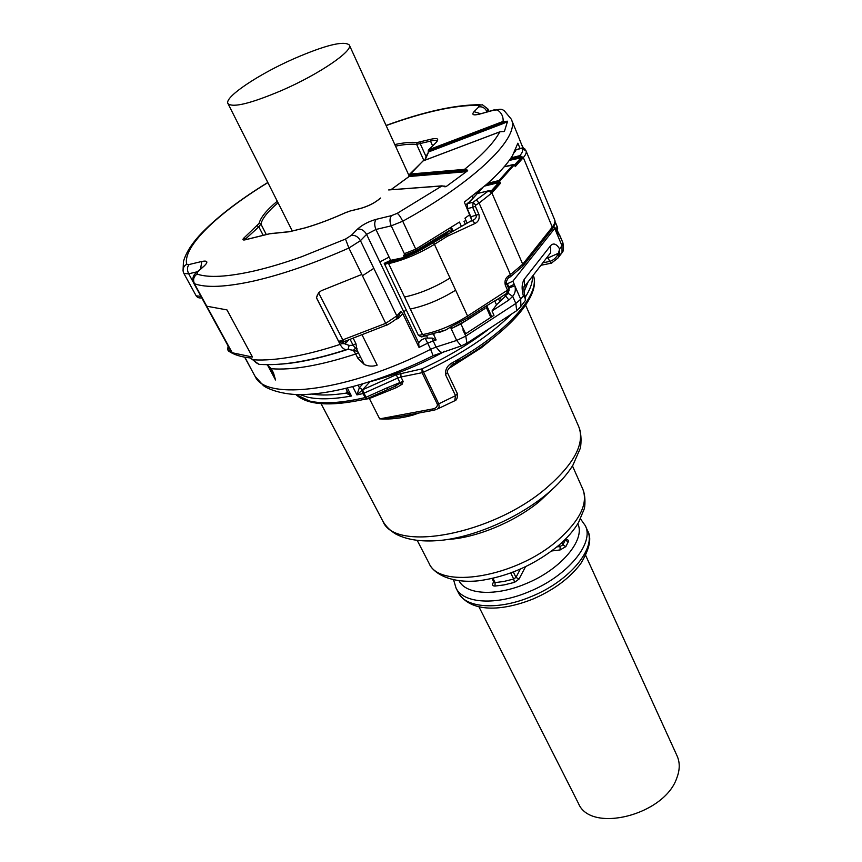 <?xml version="1.0" encoding="UTF-8"?>
<svg xmlns="http://www.w3.org/2000/svg" width="862" height="862" viewBox="0 0 862 862"><rect width="100%" height="100%" fill="white"/><g stroke="black" fill="none" stroke-linecap="round" stroke-linejoin="round"><path stroke-width="1.29" d="M345.845 388.439L347.591 391.833L351.47 396.003L347.397 388.072M299.965 394.591L307.443 397.123C318.444 399.699 333.12 399.322 351.47 396.003L346.104 393.126L347.505 391.671M295.828 394.516C307.551 405.312 331.051 406.778 366.328 398.912L362.859 393.578L363.979 393.191L362.643 389.807L362.859 393.578L356.943 394.915L359.346 387.674L358.107 385.249M352.752 386.715L356.943 394.915L362.546 389.829L359.303 387.728M455.308 363.096L459.489 358.7L452.927 362.46C447.658 365.025 445.18 369.076 445.492 374.614L455.524 395.669L438.747 403.847L439.2 406.659L437.562 408.944L454.727 400.765L455.524 395.669L457.345 393.578L447.356 372.546L445.492 374.614M295.989 394.516L309.523 401.035C322.938 404.192 341.406 403.06 364.928 397.641L366.038 397.253L363.979 393.191L397.705 378.062L399.925 382.556L403.125 381.37L402.166 384.215L400.399 383.601L399.925 382.556L386.919 387.889L387.9 389.355M362.891 383.87L359.346 387.674L362.633 389.743L370.035 381.672M362.633 389.743L396.337 374.679L421.992 368.861L438.747 403.847L437.379 404.289L422.078 372.696L423.447 372.233C460.804 354.756 490.112 335.393 511.392 314.145M436.118 409.579L433.327 410.323L431.981 409.084C435.666 408.566 437.465 406.972 437.379 404.289M453.531 401.369L454.727 400.765C456.752 400.28 457.625 397.888 457.345 393.578M452.927 362.46L453.347 364.206M490.079 328.088C470.771 343.216 448.078 356.803 421.992 368.861L422.078 372.696L400.959 376.985L403.125 381.37L394.462 386.51M433.726 410.247L400.367 416.475L379.679 418.878L431.981 409.084M395.152 386.284L396.617 387.534L369.356 398.535L379.679 418.878C390.626 419.525 401.811 418.242 413.243 415.01L412.726 414.169M374.119 395.529L369.356 398.535L363.225 399.623M406.099 415.398L400.367 416.475M503.44 131.455L504.432 131.336L507.502 121.531L503.117 121.434L503.408 123.492L428.651 151.906L429.071 150.785L428.091 152.315M428.306 150.915L428.964 149.665L429.071 150.785M504.432 131.336L499.906 131.843M467.7 170.213L463.961 170.644L464.51 169.361L467.7 170.213L467.333 170.956L446.16 186.569L441.915 185.976L444.523 186.138L445.007 186.935M442.174 185.836L388.676 189.942L441.915 185.976L397.21 213.334L391.467 215.64L376.198 219.336C368.624 221.48 362.374 224.745 357.471 229.152L351.287 235.391L345.511 239.065L301.775 256.693C284.46 262.878 268.535 267.651 254.01 271.002C227.352 276.971 208.356 277.984 197.021 274.062L197.84 271.724L204.477 265.722C208.356 261.8 207.473 260.378 201.837 261.455L189.144 264.515L186.709 264.268C182.528 246.694 217.752 213.259 267.877 182.593M507.125 121.122L428.188 151.13M502.902 131.487L503.828 131.627M408.082 255.184L417.348 251.122L449.727 230.326L450.761 232.514L471.923 220.392L464.327 202.096L486.513 184.403C498.613 173.704 507.287 164.092 512.534 155.569L517.868 143.189L520.088 148.523M250.81 358.053L256.359 362.837L258.923 364.303L261.8 364.518M197.84 271.724L195.749 273.135C192.851 275.765 192.183 279.105 193.724 283.178L194.435 283.717C206.147 288.005 225.876 287.111 253.6 281.055C281.896 274.601 313.671 263.6 348.894 248.04L361.803 274.45L321.364 290.699L318.552 292.746L316.483 297.724L317.572 294.373M376.198 219.336C374.313 221.846 374.227 225.219 375.94 229.464L366.576 234.378L418.684 342.85L419.04 347.418L402.813 313.682L400.744 311.43L399.031 315.589M434.782 333.863L433.069 334.359M433.446 334.262L436.14 339.951L432.218 338.087L425.171 338.119L427.671 343.173L419.04 347.418M403.793 311.839L406.196 309.835L384.215 263.352L390.648 260.324L404.397 257.469L403.384 255.335L405.399 256.413L408.071 256.133M467.333 170.956L463.411 171.937L463.961 170.644L409.407 175.298L408.879 176.591M409.116 175.417L422.973 160.978L499.766 131.897C494.249 142.37 482.504 154.858 464.51 169.361L409.946 174.059L408.61 176.925M427.444 153.684L424.664 160.289M409.762 174.124L423.145 160.903M230.466 350.252L232.244 352.752L252.491 357.04L226.975 309.911L206.287 306.118L230.563 350.446M345.63 341.083L344.994 343.97L349.153 345.393L348.194 349.035L346.47 349.616C344.132 349.627 342.009 347.892 340.113 344.401L316.408 297.746M253.471 360.144L253.557 359.81C264.515 360.51 277.79 359.432 293.403 356.599C307.712 353.97 323.282 349.897 340.113 344.401L342.106 343.496L338.691 341.449L316.483 297.724M318.552 292.746L343.647 341.524L342.785 343.733L342.106 343.496L342.796 341.578L338.701 341.438L385.702 323.347L361.803 274.45M397.878 316.914L398.535 318.229L395.227 319.759M402.813 313.682L398.535 318.229M418.684 342.85L420.818 340.274L425.171 338.119M406.196 309.835L418.426 335.372L421.346 336.923L423.037 336.611M407.683 256.294L404.397 257.469M450.945 326.784L467.775 317.873L484.455 307.077L485.037 308.488L468.422 319.263L451.72 328.444L450.945 326.784L445.999 329.887L439.534 332.333M391.467 215.64C389.602 218.161 389.527 221.566 391.229 225.844L404.957 254.99L403.384 255.335L408.071 255.184L416.648 251.51L416.368 250.476L404.957 254.99L405.399 256.413M505.164 294.362L505.822 295.838L496.49 304.825L492.03 310.977L493.98 315.32L465.706 333.745L463.347 329.144L462.916 329.909L465.782 336.105L456.666 340.447L461.213 345.953L462.097 345.673M484.455 307.077L498.796 298.489M471.923 220.392L469.488 214.897L464.963 218.194L466.03 220.586L464.004 221.329L465.189 223.98M267.576 365.165L275.549 380.002L273.448 372.804L271.25 368.72C292.315 370.412 320.47 365.499 355.704 354.002L357.87 358.28L364.281 364.475C368.613 366.447 372.912 366.662 377.168 365.132L362.18 335.102M347.688 349.325L353.334 350.328L355.726 347.968M345.576 341.104L345.468 343.539L342.785 343.733M255.766 362.525L256.359 362.837M342.796 341.578L345.953 340.986M353.301 338.4L355.898 343.572L357.03 350.069L364.281 364.475M450.33 231.641L450.686 232.557L421.809 249.409L432.799 241.479M404.935 257.415L404.569 255.583M484.379 307.12L485.037 308.488L460.922 323.897L463.347 329.144M460.922 323.897L451.72 328.444M505.638 295.429L508.311 293.425L512.696 296.345L508.892 300.008L505.682 295.968M449.759 230.391C444.781 235.337 439.167 239.183 432.907 241.931L433.274 242.739M508.311 293.425L509.226 287.962L514.786 285.721L514.237 284.298L508.127 287.305M477.602 193.25L477.171 192.258M477.236 192.204L477.667 193.174M557.994 233.451L559.449 234.917L557.046 230.219M557.251 229.906L557.962 232.007M273.448 372.804L272.629 372.416L275.549 380.002M267.985 365.445L266.778 364.68M358.366 352.72L355.704 354.002L353.334 350.328L357.752 351.502M357.03 350.069L353.118 345.274L350.209 339.499M355.898 343.572L353.118 345.274L349.153 345.393M421.809 249.409L416.971 252.06L417.348 251.122L408.082 255.174M408.922 255.723L416.971 252.06M466.105 343.776L466.945 343.227L465.782 336.105L515.832 303.467L512.696 296.345C515.25 293.242 515.939 289.697 514.786 285.721L520.713 299.254L523.353 295.828L525.195 298.392L525.357 300.536L524.204 302.034M559.998 235.854L556.561 232.697L556.669 231.447L556.249 230.553L555.979 231.436L554.719 228.419L512.825 281.238L506.694 284.051M558.932 255.842L562.035 252.706L562.002 245.778L559.61 248.87L559.481 253.784L557.962 258.029L551.346 263.169L549.665 261.423L542.78 262.835M554.719 228.419L554.988 227.525L553.619 227.062M523.999 287.208L550.656 252.717L548.922 254.936L550.656 252.717L550.624 245.638L524.43 279.062C521.801 283.113 521.435 288.705 523.353 295.828L525.206 296.453L525.195 298.392M524.43 279.062L524.549 286.109C523.202 285.29 524.118 295.504 525.077 295.785L525.357 300.536L520.885 306.366L520.713 299.254L515.832 303.467L516.694 310.686L515.767 311.29M550.624 245.638C553.436 242.728 556.443 243.806 559.61 248.87L558.479 253.245C556.615 257.469 553.673 260.195 549.665 261.423L548.157 257.846L558.479 253.245L559.481 253.784M486.093 184.77L498.451 181.742L500.434 183.315L499.594 181.354L486.254 184.63M476.88 192.485L477.332 193.497L469.704 201.406M551.799 229.658L552.283 227.105L523.309 157.584L515.239 166.657L514.431 164.717L499.594 181.354L498.99 180.535L487.773 183.283M498.451 181.742L499.583 182.13L499.551 182.895L492.224 191.138L488.312 190.868L491.9 192.916L500.434 183.315M485.22 185.535L499.389 181.979M504.162 166.829L514.431 164.717M514.517 164.954L521.995 156.755L519.84 155.634L511.058 157.865M521.995 156.755L522.038 157.638L514.776 165.558M498.786 182.281L499.551 182.895M484.595 186.073L498.786 182.604L491.232 190.922M488.808 190.793L491.351 191.148M465.631 205.059L467.376 203.637L467.215 208.636M521.93 148.048L516.187 149.665L514.161 152.779M506.705 293.36L507.502 290.182L467.581 316.031L433.597 242.534M467.053 203.658L470.555 201.04L467.376 203.637L473.141 202.258L472.688 207.343L467.312 208.615L471.051 217.289M467.279 222.881L472.495 220.467C475.231 219.368 476.492 217.709 476.287 215.489L472.688 207.343L475.328 206.223L475.727 205.134L479.1 203.044L510.433 274.601L508.849 275.625L508.817 277.801M515.541 150.02L521.747 148.232L525.745 150.268M509.614 159.933L521.241 156.992L519.84 155.623C522.243 152.908 523.051 150.775 522.275 149.223L521.747 148.232L522.329 147.941L525.12 149.137M488.582 190.825L473.141 202.258L475.727 205.134M384.775 263.449L388.277 262.684L388.385 261.908L384.215 263.352M471.46 220.715L472.495 220.467L474.887 223.517C478.442 221.749 479.789 218.7 478.906 214.379L475.328 206.223M447.421 234.065L448.262 235.832L474.887 223.517M445.6 235.046L446.624 236.716L434.62 244.215C419.234 253.568 403.901 260.044 388.611 263.632L404.569 297.024C419.783 293.705 434.976 287.358 450.126 277.995M282.38 90.165C250.907 103.515 232.783 107.998 227.988 103.602C223.797 97.46 258.266 74.369 293.942 58.702C325.308 45.158 343.744 40.579 349.272 44.943C353.657 50.556 319.64 73.906 282.38 90.165M585.675 555.43L677.047 755.823C680.043 762.428 679.956 769.863 676.756 778.149C664.322 815.247 590.524 833.554 578.488 803.481L478.895 606.719M347.343 392.188L346.147 393.05L347.267 391.197M311.85 394.096C321.02 395.572 332.441 395.249 346.104 393.126L346.147 393.05M447.356 372.546L447.389 370.66C450.707 365.941 452.733 363.775 453.444 364.141L456.838 362.223C509.83 332.032 541.53 294.998 533.212 275.14C540.754 292.961 510.864 328.853 459.489 358.7M532.457 276.099C532.77 282.003 530.464 288.899 525.518 296.797M444.889 351.168C419.729 365.089 394.807 375.261 370.121 381.661L370.143 381.629M528.298 281.443L523.988 291.906M395.367 386.198L366.986 398.718L366.038 397.253L386.919 387.889M400.895 373.171L400.959 376.985L397.705 378.062L396.337 374.679M396.617 387.534L402.166 384.215M496.124 335.674L481.502 347.666L448.294 368.807M418.932 413.006L413.243 415.01M525.648 305.223L578.725 426.615C585.19 443.305 574.318 463.875 546.088 488.301C491.771 534.849 394.764 552.402 382.933 521.316L382.674 520.82M552.273 489.368L539.795 501.145C515.12 521.769 476.33 537.888 448.132 539.407M572.465 465.943L582.744 489.002C588.358 503.333 580.072 520.389 557.897 540.172C515.821 577.378 439.458 589.716 429.071 563.328L428.856 562.918M492.978 578.337L495.079 582.593L493.861 582.141L492.083 578.542M493.689 581.785L492.795 583.423C492.051 585.169 492.795 586.052 495.047 586.063L495.079 582.593L503.764 581.484L513.687 579.027L514.495 582.356L519.032 579.059L525.464 566.819M556.927 546.885L560.009 546.508L559.266 544.903M561.83 542.618L562.864 544.849L560.009 546.508L560.149 549.924L565.849 546.605L568.284 541.745C568.737 540.108 567.767 539.375 565.386 539.537L565.203 540.194L564.955 539.644M565.849 546.605L562.864 544.849L565.203 540.194L568.284 541.745M492.795 583.423L493.861 582.141M495.047 586.063L504.119 584.91L514.495 582.356M520.282 569.2L515.961 577.389L513.687 579.027L510.767 573.025M551.755 550.958L560.149 549.924M459.058 580.794C465.857 594.737 496.038 596.536 526.165 583.585C560.957 569.416 585.74 539.698 577.82 523.74M513.364 572.056L515.961 577.389L519.032 579.059M453.595 579.867L456.052 588.099C463.282 603.54 496.296 605.76 529.333 591.569C567.767 575.956 594.694 542.92 585.266 525.604L580.514 518.902M587.399 530.345C592.011 537.662 589.791 548.749 580.762 563.597C569.825 578.111 553.964 589.888 533.179 598.95C501.803 611.481 470.533 612.731 458.412 592.733C465.695 608.238 498.689 610.544 531.66 596.385C570.03 580.826 596.87 547.747 587.399 530.345L585.266 525.604M394.796 144.547C403.955 142.629 411.4 141.961 417.154 142.532L430.537 139.321C437.454 137.704 439.372 138.717 436.269 142.359L428.964 149.665L503.117 121.434C503.397 116.445 501.447 112.599 497.277 109.905L493.937 110.131L479.66 114.096L494.335 109.808M486.19 112.071L486.814 111.424C484.94 107.847 482.257 106.338 478.787 106.899L474.035 111.683C471.395 114.818 473.27 115.627 479.66 114.096M478.787 106.899L478.485 105.347C455.265 105.013 424.481 111.748 386.133 125.583M380.314 198.141L380.023 198.432C375.272 202.592 368.979 205.867 361.146 208.238L361.286 208.27M350.694 210.899L360.758 208.399C368.817 206.061 375.423 202.602 380.573 198.034M350.144 211.039L345.479 212.709C331.331 219.099 317.97 224.131 305.407 227.816L305.859 227.687M277.273 201.202C266.703 209.983 260.636 217.386 259.085 223.398L243.892 238.031C242.233 239.722 242.696 240.315 245.282 239.808L269.655 233.785L289.427 231.738L305.407 227.816M423.921 160.58L416.637 144.385L430.504 141.109L432.627 145.872M420.365 142.09L420.322 143.879L426.345 157.283M417.154 142.532L416.637 144.385C411.174 143.825 404.138 144.407 395.529 146.141M379.83 261.962L389.096 257.07L375.94 229.464L391.229 225.844L402.737 221.222C400.69 217.073 398.847 214.444 397.21 213.334M404.343 253.676L415.753 249.161L402.737 221.222C476.901 180.46 520.745 136.336 511.198 119.064L504.453 110.972C502.33 109.097 499.938 108.741 497.277 109.905M501.587 109.388L493.937 110.131M474.035 111.683L480.328 113.633M486.998 111.844L487.957 109.032L482.483 104.798L478.485 105.347M183.821 273.265L183.304 272.047C182.518 268.664 183.649 266.067 186.709 264.268M200.9 296.291L196.191 295.871L183.918 273.523L188.692 273.804C186.935 269.989 187.086 266.886 189.144 264.515M200.566 268.782L201.837 261.455M197.258 271.778L188.692 273.804L193.228 282.079M204.477 265.722L196.945 272.058M229.378 351.599L227.924 349.95L231.921 352.17L194.435 283.717C192.776 279.805 193.638 276.583 197.021 274.062M357.471 229.152C361.243 228.699 364.281 230.445 366.576 234.378L360.445 240.66L348.894 248.04L345.511 239.065M362.439 275.754L373.828 268.351L360.445 240.66C358.129 236.705 355.069 234.949 351.287 235.391M304.674 228.01L305.223 227.87M290.106 231.598L290.677 231.458M289.427 231.738L290.225 231.501M271.993 233.462L289.6 231.63M270.248 233.645L269.655 233.785M245.853 239.668L245.282 239.808M243.892 238.031L245.541 238.979L244.83 239.841M257.199 225.909L258.826 226.846L260.906 224.055L259.085 223.398M245.864 239.604L245.541 238.979L258.826 226.846L263.19 235.315M278.06 202.764C268.082 211.179 262.371 218.28 260.906 224.055L266.304 234.55M430.537 139.321L430.504 141.109C434.243 140.14 436.42 140.15 437.045 141.163L436.032 142.467M436.269 142.359L428.716 149.772M507.502 121.531L503.408 123.492M425.009 160.16L428.177 152.951M446.16 186.569L444.264 186.052M463.411 171.937L409.116 176.505L391.079 189.651M373.828 268.351L396.822 315.901L400.744 311.43M426.668 335.921L427.487 337.635M389.096 257.07L390.648 260.324M449.727 230.326L416.368 250.476L415.753 249.161L459.468 222.062L461.31 226.178M522.922 147.898L516.672 132.242M386.812 324.996L386.726 325.028C385.529 326.342 398.33 318.186 396.908 318.013L396.822 315.901L385.702 323.347L386.726 325.028L344.94 341.32M398.987 315.632L396.423 318.574M420.818 340.274L425.031 338.184M436.14 339.951L433.166 340.91L436.086 347.052L456.666 340.447L450.47 327.151M254.818 375.854L255.13 376.414C265.69 401.401 348.754 391.219 430.601 349.315L427.671 343.173L433.166 340.91L432.218 338.087M466.03 220.586L467.096 222.978M450.535 228.096L452.151 231.684M451.494 227.46L453.132 231.091M485.823 306.322L490.877 317.507M486.793 305.773L491.793 316.86M472.064 196.277L472.807 197.98M476.708 192.625L477.117 193.573M477.785 191.752L478.162 192.625M477.957 191.612L478.324 192.441M557.1 230.154L557.488 231.091M557.132 230.1L557.811 231.716M522.598 146.497L522.264 145.7M252.103 370.854L244.894 357.202M232.244 352.752L228.01 350.295L228.484 346.643M267.112 364.691L271.25 368.72L270.442 368.333L272.629 372.416M468.422 319.263L467.775 317.873M450.567 327.054L451.289 328.616M433.144 355.683L430.601 349.315L436.086 347.052L440.73 352.504L441.646 352.213M498.484 298.694L499.744 301.517M500.262 297.541L501.339 299.965M504.787 294.599L505.477 296.151M494.82 301.086L496.49 304.825M507.492 283.921L509.226 287.962M478.895 191.817L478.582 191.105M559.319 234.766L562.897 242.793L562.002 245.778L555.979 231.436M357.87 358.28L360.521 357.008M348.593 340.07L345.468 343.539M357.105 348.765L356.265 348.744M463.702 329.392L462.916 329.909M508.892 300.008L492.03 310.977M551.82 263.072L540.851 265.313M519.118 308.628L520.885 306.366L516.694 310.686L466.945 343.227L461.213 345.953L433.274 355.618C385.497 379.614 334.381 394.58 299.954 394.591C280.172 394.645 265.291 387.749 263.158 385.336L255.13 376.414L244.646 357.159M512.868 281.174L514.237 284.298M546.379 258.223L548.157 257.846L547.521 256.747M555.57 228.915L557.412 227.159L555.43 222.374M556.389 230.876L557.66 228.473L555.419 222.342L555.053 223.129M470.555 201.04L477.332 193.53L488.312 190.868M514.7 151.744L515.304 151.507M519.84 155.623L523.309 157.584C525.798 154.74 526.704 152.477 526.003 150.796L554.632 219.767C555.419 221.663 554.632 224.109 552.283 227.105L522.717 264.214L491.9 192.916L479.1 203.044L476.514 200.167M482.785 187.614L477.516 193.454L488.377 190.825M513.267 164.545L498.99 180.535M491.178 190.901L492.224 191.138M519.721 156.033L510.757 158.317M522.038 157.638L509.28 160.397M478.906 214.379L470.814 216.761M468.088 317.679L467.581 316.031C452.69 325.394 437.67 331.59 422.531 334.618L418.426 335.372M506.5 283.62L505.294 285.171L507.502 290.182L508.709 288.619L506.479 283.576C505.175 284.417 507.632 277.381 509.076 277.629L510.66 276.616L510.433 274.601L522.717 264.214L522.738 266.196L510.401 276.788M425.063 336.234L422.531 334.618L404.569 297.024M388.385 261.908L403.136 257.566M522.253 266.811L552.283 229.044C554.966 225.435 555.742 222.331 554.632 219.767M410.301 309.038C425.494 305.805 440.633 299.513 455.707 290.149M505.294 285.171C504.335 281.023 505.52 277.833 508.849 275.625M384.474 264.537L408.168 256.402M448.262 235.832L446.624 236.716M522.275 149.223L525.852 150.473M321.073 403.685L382.933 521.316C385.95 526.499 390.303 530.787 395.992 534.149C407.941 540.312 423.716 542.284 443.316 540.097C477.257 535.798 518.676 517.415 546.659 494.238C558.005 484.789 566.743 475.134 572.874 465.275L580.083 448.8C580.945 447.27 582.195 434.47 578.725 426.615M405.916 415.441L400.377 416.475M417.283 540.517L429.071 563.328C433.263 573.51 451.009 583.693 478.755 580.772C507.901 576.732 534.472 565.009 558.468 545.592C567.11 538.179 573.801 530.496 578.542 522.534L584.167 509.076C584.986 507.449 585.923 496.103 582.744 489.002M565.17 539.429L565.267 539.978M458.412 592.733L456.052 588.099M480.005 113.806L478.744 114.334M386.068 125.453C423.964 111.64 455.308 104.722 480.102 104.711M183.046 270.808L183.455 261.628C185.545 253.784 190.728 245.207 199.025 235.886C215.123 218.56 238.052 200.76 267.813 182.475M350.543 210.878L360.876 208.313M305.73 227.665C318.175 224.012 331.417 219.013 345.479 212.666L350.263 210.942M304.803 227.924L290.516 231.425M270.065 233.624L272.381 233.3M245.702 239.647L269.784 233.688M245.401 239.722L244.582 239.948M428.425 150.063L428.166 151.184M499.863 131.821L503.516 131.466M516.51 131.843L511.36 119.452M487.957 109.032L488.916 111.317M193.724 283.178L206.287 306.118M390.971 189.651L392.447 188.606M392.609 188.498L408.696 176.764M499.788 131.843L423.091 160.892M201.73 297.799C199.348 298.306 197.506 297.659 196.191 295.871M280.85 364.13C299.34 362.859 322.022 357.838 348.884 349.045L346.47 349.616C310.988 361.092 281.809 365.994 258.923 364.324L250.217 357.945C241.026 356.965 233.871 354.713 228.742 351.179L228.01 350.295M228.107 345.953L227.697 349.713M266.843 364.68L270.442 368.333M345.608 341.126L344.94 341.33M557.003 233.386L558.07 233.559L556.701 231.522M560.009 235.854L562.897 242.793C563.91 248.116 563.619 251.413 562.035 252.706L557.962 258.018M556.249 230.553L554.977 227.503M525.077 295.785L525.486 296.722M482.364 187.981L476.654 193.788M513.418 164.47L504.205 166.786M491.114 190.879L488.485 190.793M516.435 149.46L515.616 149.869M508.731 288.684C508.569 291.044 510.239 289.535 507.287 292.983L494.098 301.528M421.335 336.913L445.999 329.887M523.32 147.941L522.771 146.906M409.116 175.859L349.272 44.943M292.304 230.994L227.988 103.602"/></g></svg>
